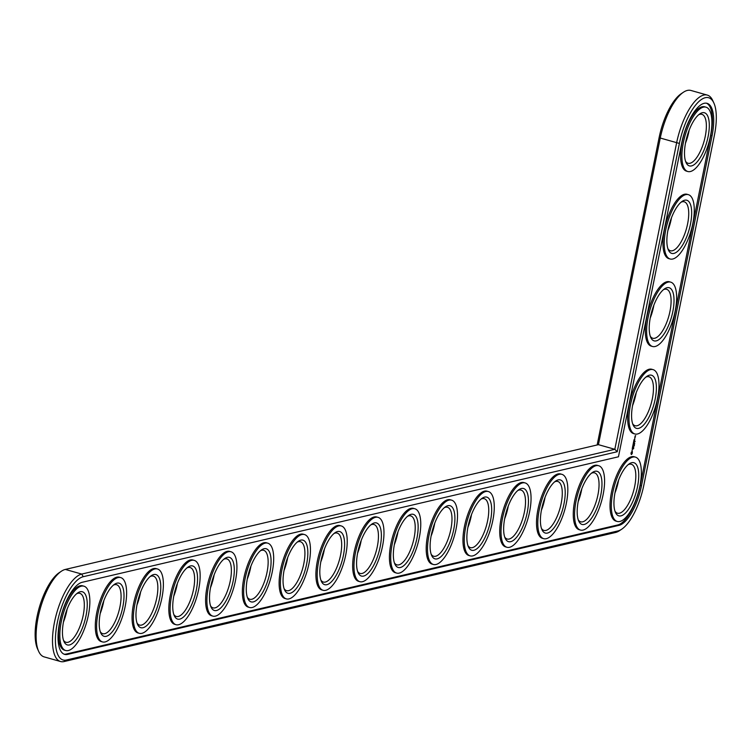<?xml version="1.0" encoding="UTF-8"?>
<svg xmlns="http://www.w3.org/2000/svg" width="752" height="752" viewBox="0 0 752 752"><rect width="100%" height="100%" fill="white"/><g stroke="black" fill="none" stroke-linecap="round" stroke-linejoin="round"><path stroke-width="1.13" d="M713.845 102.949L712.755 100.561A45.421 16.873 105.8 0 0 707.284 95.081L690.891 90.447A45.421 16.873 105.8 0 0 683.371 92.27A45.421 16.873 105.8 0 0 660.171 138.471L598.432 444.667L65.311 569.433A45.421 16.873 105.8 0 0 61.307 571.285L59.126 572.742A43.24 16.055 105.8 0 0 39.095 608.265A43.24 16.055 105.8 0 0 37.6 649.023L38.69 651.411A45.421 16.873 105.8 0 0 44.161 656.891L60.555 661.525A45.421 16.873 105.8 0 0 64.07 661.553L615.568 532.482A45.421 16.873 105.8 0 0 619.573 530.639L621.754 529.173A43.24 16.055 105.8 0 0 643.834 485.19L714.4 135.247A43.24 16.055 105.8 0 0 713.845 102.949A43.24 16.055 105.8 0 0 696.296 104.265A43.24 16.055 105.8 0 0 679.394 143.435L617.232 451.736L83.237 576.709A43.24 16.055 105.8 0 0 57.34 622.449A43.24 16.055 105.8 0 0 66.439 660.002L617.937 530.931A43.24 16.055 105.8 0 0 621.754 529.173M683.371 92.27L681.19 93.727A43.24 16.055 105.8 0 0 659.1 137.71L597.154 444.968M61.307 571.285A45.421 16.873 105.8 0 0 40.26 608.594A45.421 16.873 105.8 0 0 38.69 651.411M614.939 493.03A25.436 9.447 105.8 0 0 618.586 480.143M578.175 501.64A25.436 9.447 105.8 0 0 581.813 488.744M541.412 510.241A25.436 9.447 105.8 0 0 545.05 497.345M504.639 518.842A25.436 9.447 105.8 0 0 508.286 505.955M632.582 405.544A25.436 9.447 105.8 0 0 636.22 392.657M467.876 527.453A25.436 9.447 105.8 0 0 471.513 514.556M431.112 536.054A25.436 9.447 105.8 0 0 434.75 523.166M394.339 544.655A25.436 9.447 105.8 0 0 397.987 531.767M357.576 553.265A25.436 9.447 105.8 0 0 361.214 540.368M650.226 318.058A25.436 9.447 105.8 0 0 653.864 305.171M667.861 230.573A25.436 9.447 105.8 0 0 671.498 217.676M685.504 143.087A25.436 9.447 105.8 0 0 689.142 130.19M320.813 561.866A25.436 9.447 105.8 0 0 324.45 548.979M284.04 570.477A25.436 9.447 105.8 0 0 287.687 557.58M247.276 579.078A25.436 9.447 105.8 0 0 250.914 566.181M210.513 587.679A25.436 9.447 105.8 0 0 214.151 574.791M173.74 596.289A25.436 9.447 105.8 0 0 177.387 583.392M136.977 604.89A25.436 9.447 105.8 0 0 140.615 592.003M100.213 613.491A25.436 9.447 105.8 0 0 103.851 600.604M63.441 622.101A25.436 9.447 105.8 0 0 67.088 609.205M598.432 444.667L614.826 449.301L81.714 574.067A45.421 16.873 105.8 0 0 55.498 617.665A45.421 16.873 105.8 0 0 60.555 661.525M707.284 95.081A45.421 16.873 105.8 0 0 676.565 143.096L614.826 449.301L617.232 451.736M628.136 464.67A25.436 9.447 -74.2 0 1 629.33 464.238A25.436 9.447 -74.2 0 1 631.295 464.257A25.436 9.447 -74.2 0 1 633.485 491.3A25.436 9.447 -74.2 0 1 617.477 513.221A25.436 9.447 -74.2 0 1 615.004 511.219M631.699 462.696A27.617 10.255 -74.2 0 1 635.374 494.835A27.617 10.255 -74.2 0 1 615.512 512.535A27.617 10.255 -74.2 0 1 616.471 486.506A27.617 10.255 -74.2 0 1 629.264 463.815A27.617 10.255 -74.2 0 1 631.699 462.696M82.109 582.311A37.431 13.903 105.8 0 0 60.508 618.238A37.431 13.903 105.8 0 0 64.672 654.381A37.431 13.903 105.8 0 0 67.577 654.4L619.075 525.328A37.431 13.903 105.8 0 0 641.484 485.745L712.05 135.802A37.431 13.903 105.8 0 0 707.068 103.325A37.431 13.903 105.8 0 0 681.754 142.889L618.454 456.793L82.109 582.311M632.827 457.094A33.426 12.417 -74.2 0 1 635.421 457.113A33.426 12.417 -74.2 0 1 638.288 492.663A33.426 12.417 -74.2 0 1 617.26 521.465A33.426 12.417 -74.2 0 1 613.529 489.185A33.426 12.417 -74.2 0 1 632.827 457.094M64.033 654.155A37.431 13.903 105.8 0 0 66.27 654.033L617.768 524.962A37.431 13.903 105.8 0 0 640.187 485.378L710.753 135.435A37.431 13.903 105.8 0 0 706.401 103.184M617.26 521.465L615.963 521.098A33.426 12.417 -74.2 0 1 612.231 488.819A33.426 12.417 -74.2 0 1 631.53 456.727A33.426 12.417 -74.2 0 1 634.115 456.746L635.421 457.113M580.488 530.066L579.19 529.699A33.426 12.417 -74.2 0 1 575.468 497.42A33.426 12.417 -74.2 0 1 594.766 465.328A33.426 12.417 -74.2 0 1 597.351 465.347L598.648 465.714A33.426 12.417 -74.2 0 1 601.515 501.264A33.426 12.417 -74.2 0 1 580.488 530.066A33.426 12.417 -74.2 0 1 576.765 497.786A33.426 12.417 -74.2 0 1 596.063 465.695A33.426 12.417 -74.2 0 1 598.648 465.714M630.956 453.588L631.417 454.546L632.319 453.268L632.244 451.078L630.956 453.588M633.757 448.173L633.419 448.869L633.757 448.173M633.776 446.622L633.635 447.299L633.776 446.622M634.303 445.748L634.321 445.109L634.086 445.692M634.293 444.413L634.472 444.921L634.321 444.404M634.754 443.464L634.368 444.169L634.688 443.426M631.99 450.326L632.864 448.775L631.99 450.326M632.31 448.624L633.156 447.816L632.46 447.882L632.545 447.252L632.225 448.606M632.573 446.876L633.316 446.801L633.579 445.522L632.958 446.688L632.855 445.692L632.573 446.876M633.222 443.783L632.94 445.306L633.654 445.146L633.146 445.062L633.4 443.755L634.021 443.501L633.222 443.783M635.139 441.433L634.754 441.96L635.139 441.433M633.56 441.979L633.372 443.135L634.152 442.853L633.945 441.988L633.457 442.919L633.56 441.979M633.673 441.433L634.453 441.142L633.673 441.433M634.021 439.694L633.833 440.851L634.556 440.681L634.829 439.506L634.284 440.55L634.021 439.694M635.177 437.589L634.65 438.51L635.177 437.589M634.829 437.382L635.073 436.63L634.829 437.382M635.017 436.442L635.694 435.587L635.271 436.489M543.724 538.667L542.427 538.3A33.426 12.417 -74.2 0 1 538.705 506.03A33.426 12.417 -74.2 0 1 557.993 473.939A33.426 12.417 -74.2 0 1 560.588 473.957L561.885 474.324A33.426 12.417 -74.2 0 1 564.752 509.865A33.426 12.417 -74.2 0 1 543.724 538.667A33.426 12.417 -74.2 0 1 540.002 506.397A33.426 12.417 -74.2 0 1 559.3 474.305A33.426 12.417 -74.2 0 1 561.885 474.324M506.961 547.277L505.664 546.911A33.426 12.417 -74.2 0 1 501.932 514.631A33.426 12.417 -74.2 0 1 521.23 482.54A33.426 12.417 -74.2 0 1 523.815 482.558L525.122 482.925A33.426 12.417 -74.2 0 1 527.989 518.476A33.426 12.417 -74.2 0 1 506.961 547.277A33.426 12.417 -74.2 0 1 503.229 514.998A33.426 12.417 -74.2 0 1 522.527 482.906A33.426 12.417 -74.2 0 1 525.122 482.925M634.895 433.979L633.598 433.613A33.426 12.417 -74.2 0 1 629.875 401.333A33.426 12.417 -74.2 0 1 649.173 369.241A33.426 12.417 -74.2 0 1 651.758 369.26L653.056 369.627A33.426 12.417 -74.2 0 1 655.923 405.178A33.426 12.417 -74.2 0 1 634.895 433.979A33.426 12.417 -74.2 0 1 631.172 401.7A33.426 12.417 -74.2 0 1 650.471 369.608A33.426 12.417 -74.2 0 1 653.056 369.627M652.539 346.493L651.241 346.127A33.426 12.417 -74.2 0 1 647.519 313.847A33.426 12.417 -74.2 0 1 666.808 281.756A33.426 12.417 -74.2 0 1 669.402 281.774L670.699 282.141A33.426 12.417 -74.2 0 1 673.566 317.692A33.426 12.417 -74.2 0 1 652.539 346.493A33.426 12.417 -74.2 0 1 648.816 314.214A33.426 12.417 -74.2 0 1 668.114 282.122A33.426 12.417 -74.2 0 1 670.699 282.141M470.188 555.878L468.891 555.512A33.426 12.417 -74.2 0 1 465.168 523.232A33.426 12.417 -74.2 0 1 484.467 491.141A33.426 12.417 -74.2 0 1 487.052 491.169L488.349 491.535A33.426 12.417 -74.2 0 1 491.216 527.077A33.426 12.417 -74.2 0 1 470.188 555.878A33.426 12.417 -74.2 0 1 466.466 523.599A33.426 12.417 -74.2 0 1 485.764 491.507A33.426 12.417 -74.2 0 1 488.349 491.535M433.425 564.489L432.127 564.122A33.426 12.417 -74.2 0 1 428.405 531.843A33.426 12.417 -74.2 0 1 447.694 499.751A33.426 12.417 -74.2 0 1 450.288 499.77L451.585 500.136A33.426 12.417 -74.2 0 1 454.452 535.678A33.426 12.417 -74.2 0 1 433.425 564.489A33.426 12.417 -74.2 0 1 429.702 532.209A33.426 12.417 -74.2 0 1 449 500.118A33.426 12.417 -74.2 0 1 451.585 500.136M396.661 573.09L395.364 572.723A33.426 12.417 -74.2 0 1 391.632 540.444A33.426 12.417 -74.2 0 1 410.93 508.352A33.426 12.417 -74.2 0 1 413.515 508.371L414.822 508.737A33.426 12.417 -74.2 0 1 417.689 544.288A33.426 12.417 -74.2 0 1 396.661 573.09A33.426 12.417 -74.2 0 1 392.929 540.81A33.426 12.417 -74.2 0 1 412.228 508.719A33.426 12.417 -74.2 0 1 414.822 508.737M359.888 581.691L358.591 581.324A33.426 12.417 -74.2 0 1 354.869 549.054A33.426 12.417 -74.2 0 1 374.167 516.962A33.426 12.417 -74.2 0 1 376.752 516.981L378.049 517.348A33.426 12.417 -74.2 0 1 380.916 552.889A33.426 12.417 -74.2 0 1 359.888 581.691A33.426 12.417 -74.2 0 1 356.166 549.421A33.426 12.417 -74.2 0 1 375.464 517.329A33.426 12.417 -74.2 0 1 378.049 517.348M670.182 259.008L668.876 258.641A33.426 12.417 -74.2 0 1 665.153 226.361A33.426 12.417 -74.2 0 1 684.452 194.27A33.426 12.417 -74.2 0 1 687.037 194.289L688.334 194.655A33.426 12.417 -74.2 0 1 691.21 230.197A33.426 12.417 -74.2 0 1 670.182 259.008A33.426 12.417 -74.2 0 1 666.451 226.728A33.426 12.417 -74.2 0 1 685.749 194.636A33.426 12.417 -74.2 0 1 688.334 194.655M687.817 171.512L686.52 171.146A33.426 12.417 -74.2 0 1 682.797 138.876A33.426 12.417 -74.2 0 1 702.095 106.784A33.426 12.417 -74.2 0 1 704.68 106.803L705.978 107.169A33.426 12.417 -74.2 0 1 708.845 142.711A33.426 12.417 -74.2 0 1 687.817 171.512A33.426 12.417 -74.2 0 1 684.094 139.242A33.426 12.417 -74.2 0 1 703.393 107.151A33.426 12.417 -74.2 0 1 705.978 107.169M323.125 590.301L321.828 589.935A33.426 12.417 -74.2 0 1 318.105 557.655A33.426 12.417 -74.2 0 1 337.394 525.563A33.426 12.417 -74.2 0 1 339.989 525.582L341.286 525.949A33.426 12.417 -74.2 0 1 344.153 561.5A33.426 12.417 -74.2 0 1 323.125 590.301A33.426 12.417 -74.2 0 1 319.403 558.022A33.426 12.417 -74.2 0 1 338.701 525.93A33.426 12.417 -74.2 0 1 341.286 525.949M286.362 598.902L285.064 598.536A33.426 12.417 -74.2 0 1 281.333 566.256A33.426 12.417 -74.2 0 1 300.631 534.164A33.426 12.417 -74.2 0 1 303.216 534.193L304.522 534.559A33.426 12.417 -74.2 0 1 307.389 570.101A33.426 12.417 -74.2 0 1 286.362 598.902A33.426 12.417 -74.2 0 1 282.63 566.623A33.426 12.417 -74.2 0 1 301.928 534.531A33.426 12.417 -74.2 0 1 304.522 534.559M249.589 607.503L248.292 607.137A33.426 12.417 -74.2 0 1 244.569 574.866A33.426 12.417 -74.2 0 1 263.867 542.775A33.426 12.417 -74.2 0 1 266.452 542.794L267.75 543.16A33.426 12.417 -74.2 0 1 270.617 578.702A33.426 12.417 -74.2 0 1 249.589 607.503A33.426 12.417 -74.2 0 1 245.866 575.233A33.426 12.417 -74.2 0 1 265.165 543.141A33.426 12.417 -74.2 0 1 267.75 543.16M212.825 616.114L211.528 615.747A33.426 12.417 -74.2 0 1 207.806 583.467A33.426 12.417 -74.2 0 1 227.095 551.376A33.426 12.417 -74.2 0 1 229.689 551.395L230.986 551.761A33.426 12.417 -74.2 0 1 233.853 587.312A33.426 12.417 -74.2 0 1 212.825 616.114A33.426 12.417 -74.2 0 1 209.103 583.834A33.426 12.417 -74.2 0 1 228.401 551.742A33.426 12.417 -74.2 0 1 230.986 551.761M176.062 624.715L174.765 624.348A33.426 12.417 -74.2 0 1 171.033 592.068A33.426 12.417 -74.2 0 1 190.331 559.977A33.426 12.417 -74.2 0 1 192.916 560.005L194.223 560.372A33.426 12.417 -74.2 0 1 197.09 595.913A33.426 12.417 -74.2 0 1 176.062 624.715A33.426 12.417 -74.2 0 1 172.33 592.435A33.426 12.417 -74.2 0 1 191.628 560.343A33.426 12.417 -74.2 0 1 194.223 560.372M139.289 633.325L137.992 632.958A33.426 12.417 -74.2 0 1 134.27 600.679A33.426 12.417 -74.2 0 1 153.568 568.587A33.426 12.417 -74.2 0 1 156.153 568.606L157.45 568.973A33.426 12.417 -74.2 0 1 160.317 604.523A33.426 12.417 -74.2 0 1 139.289 633.325A33.426 12.417 -74.2 0 1 135.567 601.045A33.426 12.417 -74.2 0 1 154.865 568.954A33.426 12.417 -74.2 0 1 157.45 568.973M102.526 641.926L101.229 641.559A33.426 12.417 -74.2 0 1 97.506 609.28A33.426 12.417 -74.2 0 1 116.795 577.188A33.426 12.417 -74.2 0 1 119.389 577.207L120.687 577.574A33.426 12.417 -74.2 0 1 123.554 613.124A33.426 12.417 -74.2 0 1 102.526 641.926A33.426 12.417 -74.2 0 1 98.803 609.646A33.426 12.417 -74.2 0 1 118.102 577.555A33.426 12.417 -74.2 0 1 120.687 577.574M65.762 650.527L64.465 650.16A33.426 12.417 -74.2 0 1 60.733 617.89A33.426 12.417 -74.2 0 1 80.032 585.799A33.426 12.417 -74.2 0 1 82.617 585.817L83.923 586.184A33.426 12.417 -74.2 0 1 86.79 621.725A33.426 12.417 -74.2 0 1 65.762 650.527A33.426 12.417 -74.2 0 1 62.031 618.257A33.426 12.417 -74.2 0 1 81.329 586.165A33.426 12.417 -74.2 0 1 83.923 586.184M594.935 471.297A27.617 10.255 -74.2 0 1 598.601 503.436A27.617 10.255 -74.2 0 1 578.749 521.136A27.617 10.255 -74.2 0 1 579.698 495.107A27.617 10.255 -74.2 0 1 592.501 472.416A27.617 10.255 -74.2 0 1 594.935 471.297M591.373 473.271A25.436 9.447 -74.2 0 1 592.567 472.848A25.436 9.447 -74.2 0 1 594.531 472.858A25.436 9.447 -74.2 0 1 596.712 499.911A25.436 9.447 -74.2 0 1 580.713 521.822A25.436 9.447 -74.2 0 1 578.241 519.82M558.172 479.898A27.617 10.255 -74.2 0 1 561.838 512.037A27.617 10.255 -74.2 0 1 541.985 529.746A27.617 10.255 -74.2 0 1 542.935 503.708A27.617 10.255 -74.2 0 1 555.728 481.026A27.617 10.255 -74.2 0 1 558.172 479.898M554.609 481.882A25.436 9.447 -74.2 0 1 555.794 481.449A25.436 9.447 -74.2 0 1 557.768 481.468A25.436 9.447 -74.2 0 1 559.949 508.512A25.436 9.447 -74.2 0 1 543.95 530.423A25.436 9.447 -74.2 0 1 541.468 528.43M521.399 488.509A27.617 10.255 -74.2 0 1 525.075 520.647A27.617 10.255 -74.2 0 1 505.212 538.347A27.617 10.255 -74.2 0 1 506.171 512.319A27.617 10.255 -74.2 0 1 518.965 489.627A27.617 10.255 -74.2 0 1 521.399 488.509M517.837 490.483A25.436 9.447 -74.2 0 1 519.03 490.06A25.436 9.447 -74.2 0 1 520.995 490.069A25.436 9.447 -74.2 0 1 523.185 517.113A25.436 9.447 -74.2 0 1 507.177 539.034A25.436 9.447 -74.2 0 1 504.705 537.031M649.343 375.201A27.617 10.255 -74.2 0 1 653.009 407.349A27.617 10.255 -74.2 0 1 633.156 425.049A27.617 10.255 -74.2 0 1 634.105 399.021A27.617 10.255 -74.2 0 1 646.908 376.329A27.617 10.255 -74.2 0 1 649.343 375.201M645.78 377.184A25.436 9.447 -74.2 0 1 646.974 376.752A25.436 9.447 -74.2 0 1 648.938 376.771A25.436 9.447 -74.2 0 1 651.119 403.815A25.436 9.447 -74.2 0 1 635.12 425.735A25.436 9.447 -74.2 0 1 632.648 423.733M484.636 497.11A27.617 10.255 -74.2 0 1 488.302 529.248A27.617 10.255 -74.2 0 1 468.449 546.948A27.617 10.255 -74.2 0 1 469.398 520.92A27.617 10.255 -74.2 0 1 482.201 498.228A27.617 10.255 -74.2 0 1 484.636 497.11M481.073 499.084A25.436 9.447 -74.2 0 1 482.267 498.661A25.436 9.447 -74.2 0 1 484.232 498.679A25.436 9.447 -74.2 0 1 486.412 525.723A25.436 9.447 -74.2 0 1 470.414 547.635A25.436 9.447 -74.2 0 1 467.941 545.632M447.872 505.711A27.617 10.255 -74.2 0 1 451.538 537.849A27.617 10.255 -74.2 0 1 431.686 555.559A27.617 10.255 -74.2 0 1 432.635 529.521A27.617 10.255 -74.2 0 1 445.428 506.839A27.617 10.255 -74.2 0 1 447.872 505.711M444.31 507.694A25.436 9.447 -74.2 0 1 445.494 507.262A25.436 9.447 -74.2 0 1 447.468 507.28A25.436 9.447 -74.2 0 1 449.649 534.324A25.436 9.447 -74.2 0 1 433.65 556.245A25.436 9.447 -74.2 0 1 431.169 554.243M411.1 514.321A27.617 10.255 -74.2 0 1 414.775 546.46A27.617 10.255 -74.2 0 1 394.913 564.16A27.617 10.255 -74.2 0 1 395.872 538.131A27.617 10.255 -74.2 0 1 408.665 515.44A27.617 10.255 -74.2 0 1 411.1 514.321M407.537 516.295A25.436 9.447 -74.2 0 1 408.731 515.872A25.436 9.447 -74.2 0 1 410.695 515.881A25.436 9.447 -74.2 0 1 412.886 542.935A25.436 9.447 -74.2 0 1 396.877 564.846A25.436 9.447 -74.2 0 1 394.405 562.844M374.336 522.922A27.617 10.255 -74.2 0 1 378.002 555.061A27.617 10.255 -74.2 0 1 358.149 572.761A27.617 10.255 -74.2 0 1 359.099 546.732A27.617 10.255 -74.2 0 1 371.902 524.05A27.617 10.255 -74.2 0 1 374.336 522.922M370.774 524.896A25.436 9.447 -74.2 0 1 371.967 524.473A25.436 9.447 -74.2 0 1 373.932 524.492A25.436 9.447 -74.2 0 1 376.113 551.536A25.436 9.447 -74.2 0 1 360.114 573.447A25.436 9.447 -74.2 0 1 357.642 571.445M666.977 287.715A27.617 10.255 -74.2 0 1 670.652 319.854A27.617 10.255 -74.2 0 1 650.8 337.563A27.617 10.255 -74.2 0 1 651.749 311.525A27.617 10.255 -74.2 0 1 664.542 288.843A27.617 10.255 -74.2 0 1 666.977 287.715M663.424 289.699A25.436 9.447 -74.2 0 1 664.608 289.266A25.436 9.447 -74.2 0 1 666.582 289.285A25.436 9.447 -74.2 0 1 668.763 316.329A25.436 9.447 -74.2 0 1 652.764 338.25A25.436 9.447 -74.2 0 1 650.283 336.247M684.621 200.229A27.617 10.255 -74.2 0 1 688.296 232.368A27.617 10.255 -74.2 0 1 668.434 250.078A27.617 10.255 -74.2 0 1 669.393 224.04A27.617 10.255 -74.2 0 1 682.186 201.357A27.617 10.255 -74.2 0 1 684.621 200.229M681.058 202.213A25.436 9.447 -74.2 0 1 682.252 201.78A25.436 9.447 -74.2 0 1 684.217 201.799A25.436 9.447 -74.2 0 1 686.397 228.843A25.436 9.447 -74.2 0 1 670.399 250.764A25.436 9.447 -74.2 0 1 667.926 248.762M702.265 112.744A27.617 10.255 -74.2 0 1 705.931 144.882A27.617 10.255 -74.2 0 1 686.078 162.592A27.617 10.255 -74.2 0 1 687.027 136.554A27.617 10.255 -74.2 0 1 699.83 113.872A27.617 10.255 -74.2 0 1 702.265 112.744M698.702 114.727A25.436 9.447 -74.2 0 1 699.886 114.295A25.436 9.447 -74.2 0 1 701.86 114.313A25.436 9.447 -74.2 0 1 704.041 141.357A25.436 9.447 -74.2 0 1 688.042 163.269A25.436 9.447 -74.2 0 1 685.561 161.276M337.573 531.532A27.617 10.255 -74.2 0 1 341.239 563.671A27.617 10.255 -74.2 0 1 321.386 581.371A27.617 10.255 -74.2 0 1 322.335 555.343A27.617 10.255 -74.2 0 1 335.129 532.651A27.617 10.255 -74.2 0 1 337.573 531.532M334.01 533.506A25.436 9.447 -74.2 0 1 335.195 533.074A25.436 9.447 -74.2 0 1 337.169 533.093A25.436 9.447 -74.2 0 1 339.349 560.137A25.436 9.447 -74.2 0 1 323.351 582.057A25.436 9.447 -74.2 0 1 320.869 580.055M300.8 540.133A27.617 10.255 -74.2 0 1 304.475 572.272A27.617 10.255 -74.2 0 1 284.613 589.972A27.617 10.255 -74.2 0 1 285.572 563.944A27.617 10.255 -74.2 0 1 298.365 541.252A27.617 10.255 -74.2 0 1 300.8 540.133M297.237 542.107A25.436 9.447 -74.2 0 1 298.431 541.684A25.436 9.447 -74.2 0 1 300.396 541.703A25.436 9.447 -74.2 0 1 302.586 568.747A25.436 9.447 -74.2 0 1 286.578 590.658A25.436 9.447 -74.2 0 1 284.106 588.656M264.037 548.734A27.617 10.255 -74.2 0 1 267.703 580.873A27.617 10.255 -74.2 0 1 247.85 598.583A27.617 10.255 -74.2 0 1 248.799 572.545A27.617 10.255 -74.2 0 1 261.602 549.862A27.617 10.255 -74.2 0 1 264.037 548.734M260.474 550.718A25.436 9.447 -74.2 0 1 261.668 550.285A25.436 9.447 -74.2 0 1 263.632 550.304A25.436 9.447 -74.2 0 1 265.813 577.348A25.436 9.447 -74.2 0 1 249.814 599.259A25.436 9.447 -74.2 0 1 247.342 597.267M227.273 557.345A27.617 10.255 -74.2 0 1 230.939 589.483A27.617 10.255 -74.2 0 1 211.086 607.184A27.617 10.255 -74.2 0 1 212.036 581.155A27.617 10.255 -74.2 0 1 224.829 558.463A27.617 10.255 -74.2 0 1 227.273 557.345M223.711 559.319A25.436 9.447 -74.2 0 1 224.895 558.896A25.436 9.447 -74.2 0 1 226.869 558.905A25.436 9.447 -74.2 0 1 229.05 585.949A25.436 9.447 -74.2 0 1 213.051 607.87A25.436 9.447 -74.2 0 1 210.569 605.868M190.5 565.946A27.617 10.255 -74.2 0 1 194.176 598.084A27.617 10.255 -74.2 0 1 174.314 615.785A27.617 10.255 -74.2 0 1 175.272 589.756A27.617 10.255 -74.2 0 1 188.066 567.064A27.617 10.255 -74.2 0 1 190.5 565.946M186.938 567.92A25.436 9.447 -74.2 0 1 188.132 567.497A25.436 9.447 -74.2 0 1 190.096 567.516A25.436 9.447 -74.2 0 1 192.286 594.559A25.436 9.447 -74.2 0 1 176.278 616.471A25.436 9.447 -74.2 0 1 173.806 614.469M153.737 574.547A27.617 10.255 -74.2 0 1 157.403 606.685A27.617 10.255 -74.2 0 1 137.55 624.395A27.617 10.255 -74.2 0 1 138.5 598.357A27.617 10.255 -74.2 0 1 151.302 575.675A27.617 10.255 -74.2 0 1 153.737 574.547M150.174 576.53A25.436 9.447 -74.2 0 1 151.368 576.098A25.436 9.447 -74.2 0 1 153.333 576.117A25.436 9.447 -74.2 0 1 155.514 603.16A25.436 9.447 -74.2 0 1 139.515 625.081A25.436 9.447 -74.2 0 1 137.043 623.079M116.974 583.157A27.617 10.255 -74.2 0 1 120.64 615.296A27.617 10.255 -74.2 0 1 100.787 632.996A27.617 10.255 -74.2 0 1 101.736 606.967A27.617 10.255 -74.2 0 1 114.53 584.276A27.617 10.255 -74.2 0 1 116.974 583.157M113.411 585.131A25.436 9.447 -74.2 0 1 114.595 584.708A25.436 9.447 -74.2 0 1 116.569 584.718A25.436 9.447 -74.2 0 1 118.75 611.771A25.436 9.447 -74.2 0 1 102.751 633.682A25.436 9.447 -74.2 0 1 100.27 631.68M80.201 591.758A27.617 10.255 -74.2 0 1 83.876 623.897A27.617 10.255 -74.2 0 1 64.014 641.606A27.617 10.255 -74.2 0 1 64.973 615.568A27.617 10.255 -74.2 0 1 77.766 592.886A27.617 10.255 -74.2 0 1 80.201 591.758M76.638 593.732A25.436 9.447 -74.2 0 1 77.832 593.309A25.436 9.447 -74.2 0 1 79.797 593.328A25.436 9.447 -74.2 0 1 81.987 620.372A25.436 9.447 -74.2 0 1 65.979 642.283A25.436 9.447 -74.2 0 1 63.506 640.281M631.699 454.377L631.229 454.396M632.338 451.463L632.094 452.864M633.09 447.938L632.366 447.938M633.316 446.801L632.592 446.81M633.654 445.146L632.94 445.137M633.955 443.624L633.259 443.614M634.086 442.975L633.363 442.975M634.415 441.358L633.72 441.358M634.556 440.681L633.823 440.691M634.65 438.266L635.092 437.814L634.688 438.331M635.327 436.376L635.139 435.878M631.172 452.469L631.464 453.635L631.238 452.319M631.501 452.554L632.065 451.99L631.567 451.896M632.065 451.99L631.464 453.635M679.394 143.435L659.1 137.71M65.311 569.433L81.714 574.067L83.237 576.709M64.07 661.553L66.439 660.002M615.568 532.482L617.937 530.931M67.577 654.4L66.27 654.033M619.075 525.328L617.768 524.962M641.484 485.745L640.187 485.378M712.05 135.802L710.753 135.435"/></g></svg>
